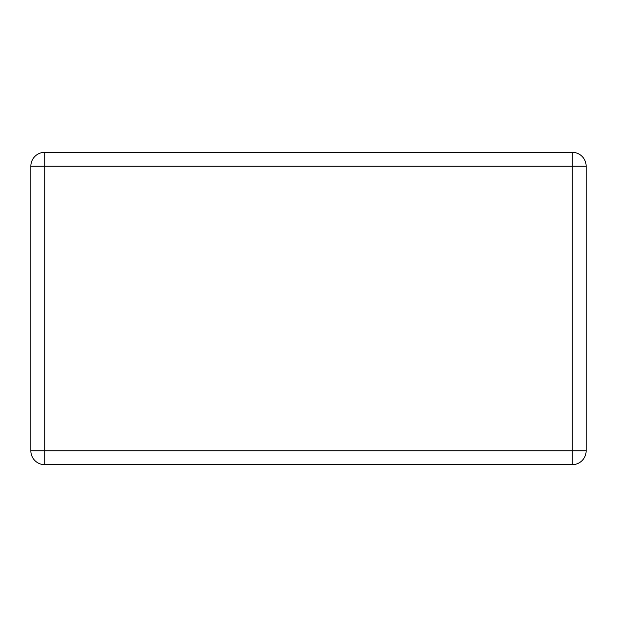 <?xml version="1.0" encoding="UTF-8"?>
<svg xmlns="http://www.w3.org/2000/svg" width="617" height="617" viewBox="0 0 617 617"><rect width="100%" height="100%" fill="white"/><g stroke="black" fill="none" stroke-linecap="round" stroke-linejoin="round"><path stroke-width="0.93" d="M44.733 464.678L572.268 464.678A13.883 13.883 0 0 0 586.15 450.796L586.15 166.204A13.883 13.883 0 0 0 572.268 152.322L44.733 152.322A13.883 13.883 0 0 0 30.85 166.204L30.85 450.796A13.883 13.883 0 0 0 44.733 464.678L44.733 450.796L30.85 450.796M572.268 152.322L572.268 166.204L44.733 166.204L44.733 450.796L572.268 450.796L572.268 464.678A13.883 13.883 0 0 0 586.15 450.796L572.268 450.796L572.268 166.204L586.15 166.204M30.85 166.204L44.733 166.204L44.733 152.322"/></g></svg>
